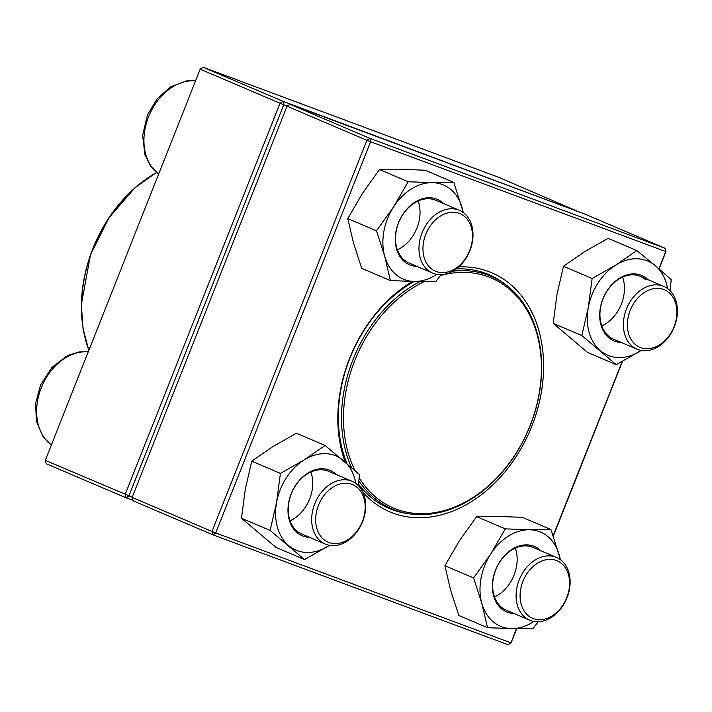 <?xml version="1.0" encoding="UTF-8"?>
<svg xmlns="http://www.w3.org/2000/svg" width="712" height="712" viewBox="0 0 712 712"><rect width="100%" height="100%" fill="white"/><g stroke="black" fill="none" stroke-linecap="round" stroke-linejoin="round"><path stroke-width="1.07" d="M132.948 500.367L126.122 497.822L125.179 494.439L280.056 103.249L200.17 69.189L45.292 460.37L132.218 497.154M287.283 106.035L283.785 104.735L128.908 495.917L126.122 497.822L46.236 463.752L45.292 460.37M578.286 211.633L498.284 177.146L203.214 67.284L283.1 101.353L578.251 211.624M283.785 104.735L283.1 101.353L280.056 103.249L283.785 104.735M200.17 69.189L203.214 67.284M662.961 286.082A34.123 25.516 -66.9 0 1 663.789 286.411A34.123 25.516 -66.9 0 1 674.104 327.262A34.123 25.516 -66.9 0 1 637.845 349.521A34.123 25.516 -66.9 0 1 637.018 349.192A34.123 25.516 -66.9 0 1 626.702 308.341A34.123 25.516 -66.9 0 1 662.961 286.082M663.646 289.464A31.275 23.389 113.1 0 0 627.388 326.007A31.275 23.389 113.1 0 0 665.373 340.149A31.275 23.389 113.1 0 0 663.646 289.464M567.028 597.715A34.123 25.516 -66.9 0 1 529.719 620.188A34.123 25.516 -66.9 0 1 519.182 579.897A34.123 25.516 -66.9 0 1 556.49 557.416A34.123 25.516 -66.9 0 1 567.028 597.715M566.77 597.706A31.275 23.389 113.1 0 0 543.843 560.282A31.275 23.389 113.1 0 0 523.907 610.638A31.275 23.389 113.1 0 0 566.77 597.706M326.132 544.413A34.123 25.516 -66.9 0 1 325.304 544.084A34.123 25.516 -66.9 0 1 314.989 503.233A34.123 25.516 -66.9 0 1 351.247 480.974A34.123 25.516 -66.9 0 1 352.075 481.303A34.123 25.516 -66.9 0 1 362.39 522.154A34.123 25.516 -66.9 0 1 326.132 544.413M328.917 542.508A31.275 23.389 113.1 0 0 365.176 505.965A31.275 23.389 113.1 0 0 327.191 491.823A31.275 23.389 113.1 0 0 328.917 542.508M422.065 232.78A34.123 25.516 -66.9 0 1 459.373 210.298A34.123 25.516 -66.9 0 1 469.911 250.597A34.123 25.516 -66.9 0 1 432.602 273.079A34.123 25.516 -66.9 0 1 422.065 232.78M425.794 234.266A31.275 23.389 113.1 0 0 448.72 271.69A31.275 23.389 113.1 0 0 468.656 221.334A31.275 23.389 113.1 0 0 425.794 234.266M452.663 271.219A126.398 94.518 -66.9 0 1 491.164 276.389A126.398 94.518 -66.9 0 1 528.518 429.737A126.398 94.518 -66.9 0 1 392 508.92A126.398 94.518 -66.9 0 1 390.763 508.386A126.398 94.518 -66.9 0 1 358.875 480.858M351.39 467.294A126.398 94.518 -66.9 0 1 420.107 281.525M440.399 275.553A124.974 93.459 -66.9 0 1 538.183 398.622A124.974 93.459 -66.9 0 1 392.205 507.451A124.974 93.459 -66.9 0 1 359.177 477.921M355.039 470.534A124.974 93.459 -66.9 0 1 424.521 281.507M287.007 106.213L132.12 497.403L212.007 531.463L366.885 140.282L287.007 106.213L290.042 104.308L369.928 138.377L664.999 248.248L585.113 214.179L290.042 104.308M658.903 268.744L665.684 251.63L664.999 248.248L665.942 251.63L659.098 268.913M622.502 361.349L553.295 536.136M516.672 628.634L511.065 642.811L516.414 628.634M511.065 642.811L508.021 644.716L212.95 534.854L133.073 500.785L132.12 497.403M458.706 266.893A129.949 97.179 -66.9 0 1 538.076 407.308A129.949 97.179 -66.9 0 1 392.882 513.076A129.949 97.179 -66.9 0 1 362.978 492.419M345.062 461.812A129.949 97.179 -66.9 0 1 412.479 281.436M665.942 251.63L370.614 141.759L215.736 532.95L510.807 642.811L508.021 644.716M553.179 535.789L622.172 361.527M358.51 484.071A127.11 95.052 113.1 0 0 389.117 508.466A127.11 95.052 113.1 0 0 392.196 509.694A127.11 95.052 113.1 0 0 407.816 513.592M505.476 284.577A127.11 95.052 113.1 0 0 488.832 274.627A127.11 95.052 113.1 0 0 456.223 268.913M414.233 281.471A127.11 95.052 113.1 0 0 346.904 463.387M369.928 138.377L366.885 140.282L370.614 141.759L369.928 138.377M212.007 531.463L212.95 534.854L215.736 532.95L212.007 531.463M309.569 537.373A35.547 26.584 -66.9 0 1 297.029 532.576A35.547 26.584 -66.9 0 1 295.978 484.721A35.547 26.584 -66.9 0 1 336.34 474.593M355.849 483.448A51.184 38.279 113.1 0 0 343.593 460.566A51.184 38.279 113.1 0 0 304.06 459.97A51.184 38.279 113.1 0 0 276.576 502.467A51.184 38.279 113.1 0 0 288.627 545.561A51.184 38.279 113.1 0 0 328.17 546.157A51.184 38.279 113.1 0 0 329.46 545.321L304.531 559.57L275.864 547.341L241.466 518.22L270.133 530.449L304.531 559.57M280.421 473.391L251.754 461.162L272.794 446.647L296.432 433.225L325.099 445.454L304.06 459.97L280.421 473.391L276.576 502.467L270.133 530.449M358.332 485.584L359.498 474.575L325.099 445.454M251.754 461.162L245.311 489.144L241.466 518.22M310.886 471.994A34.123 25.516 -66.9 0 1 290.078 520.801M352.075 481.303L328.632 471.308A34.123 25.516 113.1 0 0 293.442 489.197A34.123 25.516 113.1 0 0 296.922 531.027A34.123 25.516 113.1 0 0 301.861 534.08L325.304 544.084M416.867 266.368A35.547 26.584 -66.9 0 1 402.725 214.543A35.547 26.584 -66.9 0 1 443.638 203.596M463.147 212.443A51.184 38.279 113.1 0 0 462.106 207.868A51.184 38.279 113.1 0 0 432.317 182.646A51.184 38.279 113.1 0 0 393.62 206.836A51.184 38.279 113.1 0 0 384.711 256.258A51.184 38.279 113.1 0 0 414.5 281.471A51.184 38.279 113.1 0 0 436.759 274.316M463.387 212.621L453.847 182.432L432.317 182.646L408.19 181.756L393.62 206.836L376.461 230.822L384.711 256.258L390.381 280.581L414.5 281.471L436.038 281.267L441.102 274.618M408.19 181.756L379.523 169.527L401.061 169.314L425.18 170.213L453.847 182.432M379.523 169.527L362.363 193.513L347.794 218.602L353.455 242.925L361.714 268.353L390.381 280.581M347.794 218.602L376.461 230.822M418.184 200.989A34.123 25.516 -66.9 0 1 397.376 249.796M459.373 210.298L435.931 200.303A34.123 25.516 113.1 0 0 402.68 214.873A34.123 25.516 113.1 0 0 409.16 263.075L432.602 273.079M621.282 342.481A35.547 26.584 -66.9 0 1 602.993 298.684A35.547 26.584 -66.9 0 1 646.914 278.659A35.547 26.584 -66.9 0 1 648.053 279.7M667.562 288.556A51.184 38.279 113.1 0 0 655.307 265.674A51.184 38.279 113.1 0 0 615.773 265.078A51.184 38.279 113.1 0 0 588.29 307.575A51.184 38.279 113.1 0 0 600.341 350.669A51.184 38.279 113.1 0 0 639.883 351.265A51.184 38.279 113.1 0 0 641.174 350.429M670.045 290.692L671.211 279.683L655.307 265.674L636.813 250.562L608.146 238.333L584.508 251.754L563.468 266.27L557.024 294.252L553.179 323.328L587.578 352.449L616.245 364.678L641.201 350.429M553.179 323.328L581.846 335.557L616.245 364.678M563.468 266.27L592.135 278.499L588.29 307.575L581.846 335.557M636.813 250.562L615.773 265.078L592.135 278.499M622.599 277.102A34.123 25.516 -66.9 0 1 601.791 325.909M645.277 279.469A34.123 25.516 113.1 0 0 640.346 276.416A34.123 25.516 113.1 0 0 603.482 297.794A34.123 25.516 113.1 0 0 613.575 339.188L637.018 349.192M513.993 613.486A35.547 26.584 -66.9 0 1 496.077 568.746A35.547 26.584 -66.9 0 1 540.755 550.705M560.264 559.561A51.184 38.279 113.1 0 0 559.223 554.986A51.184 38.279 113.1 0 0 529.434 529.764A51.184 38.279 113.1 0 0 490.737 553.954A51.184 38.279 113.1 0 0 481.828 603.367A51.184 38.279 113.1 0 0 511.617 628.589A51.184 38.279 113.1 0 0 533.875 621.434M560.504 559.739L550.963 529.55L522.297 517.33L498.178 516.431L476.639 516.645L459.48 540.622L444.911 565.711L473.578 577.939L481.828 603.367L487.498 627.699L511.617 628.589L533.154 628.376L538.219 621.736M444.911 565.711L450.571 590.043L458.831 615.471L487.498 627.699M476.639 516.645L505.315 528.865L490.737 553.954L473.578 577.939M550.963 529.55L529.434 529.764L505.315 528.865M515.301 548.106A34.123 25.516 -66.9 0 1 509.997 583.03A34.123 25.516 -66.9 0 1 494.493 596.914M556.49 557.416L533.048 547.421A34.123 25.516 113.1 0 0 496.184 568.799A34.123 25.516 113.1 0 0 506.277 610.193L529.719 620.188M88.252 351.862A51.184 38.279 113.1 0 0 41.269 387.8A51.184 38.279 113.1 0 0 51.38 445M195.551 80.856A51.184 38.279 113.1 0 0 148.568 116.795A51.184 38.279 113.1 0 0 158.678 173.995M156.631 172.535A126.398 94.518 113.1 0 0 88.884 350.268M87.327 345.801A125.971 94.198 -66.9 0 1 156.613 172.518M663.789 286.411L640.346 276.416M51.353 445.062L43.112 436.857L36.392 421.344L35.6 403.321L40.548 385.05L51.86 367.481L67.542 355.564L79.522 351.862L88.306 351.728M195.604 80.723L186.651 80.883L170.8 86.766L157.245 98.674L147.491 114.89L142.631 135.218L144.901 154.78L150.508 165.994L158.651 174.066M88.831 350.411L83.028 328.437L81.355 304.513L90.486 254.86L108.847 217.89L134.995 187.754L156.524 172.446M491.164 276.389L479.318 271.343M392 508.92L380.155 503.873"/></g></svg>
